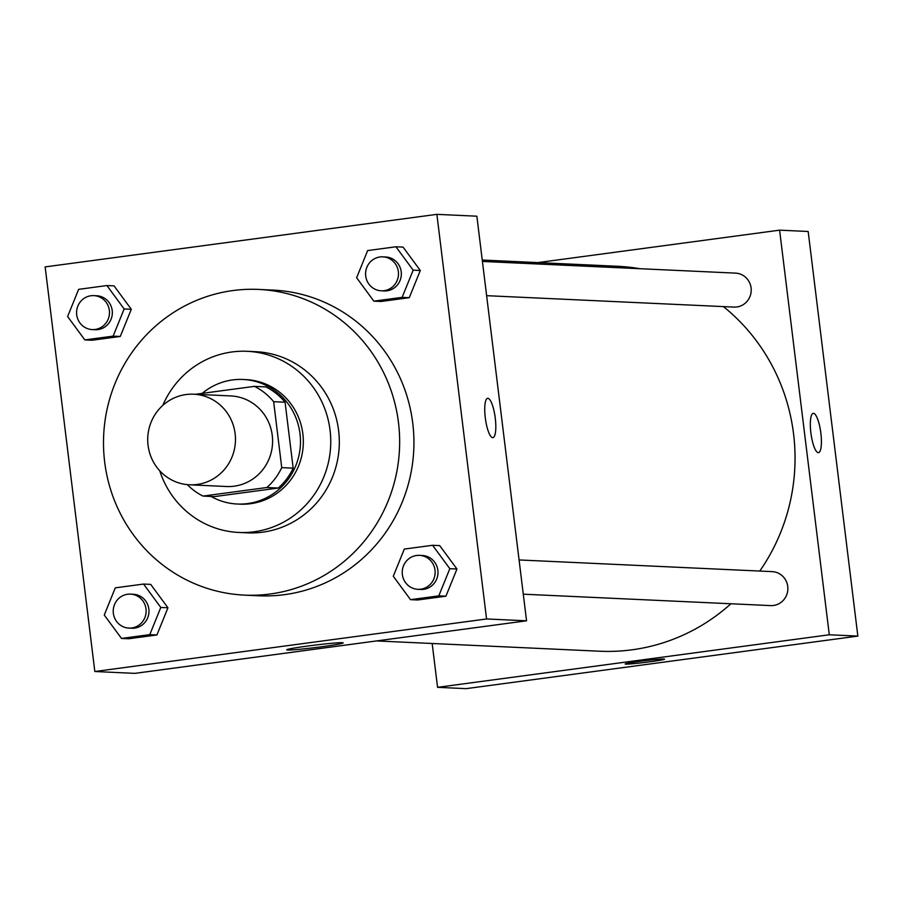 <?xml version="1.0" encoding="UTF-8"?>
<svg xmlns="http://www.w3.org/2000/svg" width="903" height="903" viewBox="0 0 903 903"><rect width="100%" height="100%" fill="white"/><g stroke="black" fill="none" stroke-linecap="round" stroke-linejoin="round"><path stroke-width="1.35" d="M148.069 445.348A45.342 43.875 92.6 0 1 193.682 394.216A45.342 43.875 92.6 0 1 235.423 441.533A45.342 43.875 92.6 0 1 189.506 484.798A45.342 43.875 92.6 0 1 148.069 445.348M193.682 394.216L230.818 395.932A45.342 43.875 92.6 0 1 272.548 443.249A45.342 43.875 92.6 0 1 226.642 486.514L189.506 484.798M254.443 386.36L265.866 386.89A60.885 58.921 92.6 0 1 285.066 402.207L293.17 468.149A60.885 58.921 92.6 0 1 278.282 488.038L214.429 496.605L203.006 496.086L266.859 487.518A60.885 58.921 92.6 0 0 281.736 467.63L273.643 401.677A60.885 58.921 92.6 0 0 254.443 386.36L195.319 394.295M203.006 496.086A60.885 58.921 92.6 0 1 187.293 484.64M211.065 496.458A62.341 60.32 -87.4 0 0 237.275 504.021A62.341 60.32 -87.4 0 0 300.406 444.524A62.341 60.32 -87.4 0 0 243.02 379.474A62.341 60.32 -87.4 0 0 232.556 379.937A62.341 60.32 -87.4 0 0 202.261 393.358M243.02 379.474L245.876 379.61A62.341 60.32 92.6 0 1 303.261 444.66A62.341 60.32 92.6 0 1 240.13 504.156L237.275 504.021M278.282 488.038L266.859 487.518M285.066 402.207L273.643 401.677M293.17 468.149L281.736 467.63M159.752 470.802A90.672 87.738 -87.4 0 0 238.832 532.454A90.672 87.738 -87.4 0 0 330.656 445.924A90.672 87.738 -87.4 0 0 247.185 351.301A90.672 87.738 -87.4 0 0 231.969 351.967A90.672 87.738 -87.4 0 0 162.777 405.424M238.832 532.454L247.399 532.849A90.672 87.738 -87.4 0 0 339.223 446.319A90.672 87.738 -87.4 0 0 255.752 351.696L247.185 351.301M232.94 290.552A153.013 148.069 -87.4 0 0 103.608 448.746A153.013 148.069 -87.4 0 0 244.521 595.122A153.013 148.069 -87.4 0 0 399.487 449.096A153.013 148.069 -87.4 0 0 258.63 289.423A153.013 148.069 -87.4 0 0 232.94 290.552M258.63 289.423L272.909 290.089A153.013 148.069 92.6 0 1 413.766 449.762A153.013 148.069 92.6 0 1 258.8 595.788L244.521 595.122M373.865 301.15L380.998 301.478L409.273 297.685L420.301 270.494L403.065 247.106L395.92 246.779L367.656 250.571L356.629 277.752L373.865 301.15L402.128 297.358L413.168 270.166L395.92 246.779M410.515 599.66L417.66 599.987L445.924 596.194L456.952 569.014L439.716 545.615L432.582 545.288L404.307 549.08L393.279 576.261L410.515 599.66L438.79 595.867L449.818 568.676L432.582 545.288M486.559 618.961L436.883 214.35L45.15 266.904L94.826 671.516L486.559 618.961L526.551 620.801L476.863 216.201L436.883 214.35M84.848 339.923L91.993 340.25L120.268 336.458L131.296 309.277L114.049 285.879L106.915 285.551L78.64 289.344L67.612 316.535L84.848 339.923L113.123 336.13L124.151 308.95L106.915 285.551M121.51 638.432L128.644 638.76L156.919 634.967L167.947 607.787L150.711 584.399L143.566 584.06L115.291 587.853L104.263 615.045L121.51 638.432L149.774 634.64L160.802 607.459L143.566 584.06M94.826 671.516L134.818 673.367L526.551 620.801M287.685 650.025A28.422 1.242 -7 0 1 286.759 649.821A28.422 1.242 -7 0 1 314.82 645.126A28.422 1.242 -7 0 1 343.185 642.891A28.422 1.242 -7 0 1 318.657 647.146A28.422 1.242 -7 0 1 287.685 650.025M485.283 417.739A19.832 4.933 -97.6 0 1 487.643 398.313A19.832 4.933 -97.6 0 1 495.16 417.321A19.832 4.933 -97.6 0 1 492.914 437.628A19.832 4.933 -97.6 0 1 485.283 417.739M487.643 398.313A19.832 4.933 -97.6 0 1 495.16 417.321A19.832 4.933 -97.6 0 1 492.914 437.628M482.247 260.03L617.46 266.272A192.678 186.447 92.6 0 1 639.832 268.699M723.427 306.602A192.678 186.447 92.6 0 1 759.762 571.057M730.922 603.768A192.678 186.447 92.6 0 1 599.705 651.221L376.54 640.927M482.416 261.441L735.55 273.124A16.999 16.457 92.6 0 1 751.194 290.868A16.999 16.457 92.6 0 1 733.981 307.088L486.627 295.676M519.078 559.95L772.2 571.633A16.999 16.457 92.6 0 1 787.845 589.377A16.999 16.457 92.6 0 1 770.631 605.597L523.277 594.185M432.176 643.5L437.56 687.33L829.293 634.775L779.605 230.163L537.883 262.592M437.56 687.33L466.117 688.65L857.85 636.096L808.174 231.484L779.605 230.163M818.287 452.663A19.832 4.933 -97.6 0 1 810.928 433.203A19.832 4.933 -97.6 0 1 813.231 413.337A19.832 4.933 -97.6 0 1 820.759 432.345A19.832 4.933 -97.6 0 1 818.513 452.651A19.832 4.933 -97.6 0 1 818.287 452.663M857.85 636.096L829.293 634.775M818.502 452.651A19.832 4.933 82.4 0 0 820.748 432.345A19.832 4.933 82.4 0 0 813.231 413.337M625.158 663.987A19.832 0.869 173 0 0 649.844 661.797A19.832 0.869 -7 0 1 625.158 663.998A19.832 0.869 -7 0 1 644.742 660.725A19.832 0.869 -7 0 1 664.54 659.156A19.832 0.869 -7 0 1 649.844 661.809A19.832 0.869 173 0 0 664.54 659.156M130.461 594.129L133.317 594.264A16.999 16.457 92.6 0 1 148.972 612.008A16.999 16.457 92.6 0 1 131.748 628.228L128.892 628.104A16.999 16.457 92.6 0 1 113.36 613.306A16.999 16.457 92.6 0 1 130.461 594.129A16.999 16.457 92.6 0 1 146.117 611.873A16.999 16.457 92.6 0 1 128.892 628.104M128.644 638.76L156.919 634.967L167.947 607.787L160.802 607.459M167.947 607.787L150.711 584.399M156.919 634.967L149.774 634.64M419.477 555.356L422.333 555.492A16.999 16.457 92.6 0 1 437.978 573.236A16.999 16.457 92.6 0 1 420.764 589.456L417.908 589.32A16.999 16.457 92.6 0 1 402.366 574.534A16.999 16.457 92.6 0 1 419.477 555.356A16.999 16.457 92.6 0 1 435.122 573.1A16.999 16.457 92.6 0 1 417.908 589.32M417.66 599.987L445.924 596.194L456.952 569.014L449.818 568.676M456.952 569.014L439.716 545.615M445.924 596.194L438.79 595.867M93.81 295.62L96.666 295.755A16.999 16.457 92.6 0 1 112.322 313.499A16.999 16.457 92.6 0 1 95.097 329.719L92.241 329.584A16.999 16.457 92.6 0 1 76.71 314.797A16.999 16.457 92.6 0 1 93.81 295.62A16.999 16.457 92.6 0 1 109.466 313.364A16.999 16.457 92.6 0 1 92.241 329.584M91.993 340.25L120.268 336.458L131.296 309.277L124.151 308.95M131.296 309.277L114.049 285.879M120.268 336.458L113.123 336.13M382.816 256.847L385.683 256.983A16.999 16.457 92.6 0 1 401.327 274.715A16.999 16.457 92.6 0 1 384.114 290.947L381.258 290.811A16.999 16.457 92.6 0 1 365.715 276.025A16.999 16.457 92.6 0 1 382.816 256.847A16.999 16.457 92.6 0 1 398.471 274.591A16.999 16.457 92.6 0 1 381.258 290.811M380.998 301.478L409.273 297.685L420.301 270.494L413.168 270.166M420.301 270.494L403.065 247.106M409.273 297.685L402.128 297.358"/></g></svg>

